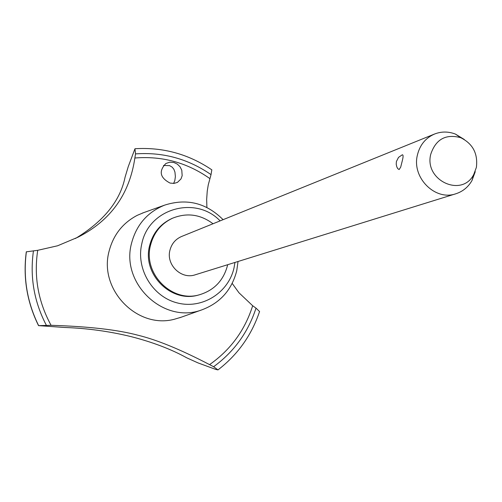 <?xml version="1.0" encoding="UTF-8"?>
<svg xmlns="http://www.w3.org/2000/svg" width="502" height="502" viewBox="0 0 502 502"><rect width="100%" height="100%" fill="white"/><g stroke="black" fill="none" stroke-linecap="round" stroke-linejoin="round"><path stroke-width="0.75" d="M213.024 223.754C200.329 214.266 186.769 212.446 172.343 218.301L171.402 218.728C160.119 224.174 152.865 233.123 149.634 245.566C141.802 274.023 171.238 303.503 198.648 294.981L199.645 294.712C214.247 290.212 223.541 280.442 227.513 265.407L227.663 264.717M172.343 218.301C161.042 223.76 153.769 232.721 150.531 245.196C142.687 273.709 172.18 303.258 199.645 294.712M223.095 219.675C206.303 202.927 186.819 198.077 164.656 205.123C147.506 212.089 136.481 224.764 131.574 243.137C120.285 283.617 164.085 324.631 202.042 309.784C220.259 302.888 231.824 289.867 236.749 270.71L238.036 261.492M220.102 220.886C195.767 195.278 148.812 208.38 141.859 243.526C135.697 268.802 152.482 296.814 177.357 302.938C202.149 309.439 228.598 292.779 234.057 267.723L234.949 262.452M143.76 212.603L137.228 215.345C122.714 222.982 113.339 234.93 109.097 251.176C98.499 289.359 137.09 329.287 174.351 319.253L181.14 317.233M137.736 335.167C156.793 339.766 180.739 349.587 209.56 364.621L213.614 366.724L217.987 369.905L215.678 369.39L197.957 362.883L186.794 357.844C171.088 349.172 152.451 342.088 130.884 336.578C109.216 331.289 87.053 328.252 64.388 327.461L38.535 325.635L51.072 325.302C88.666 326.476 117.55 329.764 137.736 335.167M259.559 311.535L256.014 308.134L252.675 305.737L238.971 292.779L232.194 283.404M75.438 238.494C103.694 221.344 120.248 200.888 125.092 177.124L128.267 166.582L134.95 148.787L135.527 153.894L134.862 158.011C129.522 194.249 110.572 220.642 77.998 237.189L57.604 245.779L37.713 250.316L26.299 251.835C22.904 277.581 26.982 302.173 38.528 325.622M173.592 183.45L174.821 180.576L175.386 176.56L174.947 172.142L173.874 169.237L172.148 167.128L169.613 165.629L163.47 165.465M173.899 162.497L177.325 164.11L180.049 166.783L181.78 170.184L182.163 175.687L180.977 178.957L177.432 182.395L173.937 183.418L170.046 183.067C159.95 177.739 158.55 171.22 165.855 163.514L169.739 162.196L173.899 162.497M475.25 171.69L471.987 180.525C468.228 187.07 462.869 191.482 455.898 193.759L195.259 274.789C181.391 279.752 165.936 264.855 169.927 250.285C171.634 243.734 175.518 239.134 181.573 236.492L434.556 134.028C441.396 131.373 448.336 131.386 455.389 134.072L464.231 139.437M455.898 193.759C435.24 201.208 411.671 177.721 417.375 155.168C419.804 145.028 425.533 137.981 434.556 134.028M396.429 161.481L398.513 157.39L402.303 154.792C403.357 154.723 403.338 156.787 402.246 160.979L400.684 167.16L399.128 169.544L397.697 168.603L396.781 166.783L396.229 164.305L396.367 161.769M476.373 167.404C478.061 153.631 472.834 143.723 460.685 137.68C445.732 133.701 435.742 139.255 430.729 154.34C423.983 180.5 462.129 198.045 473.794 174.376L476.373 167.404M206.906 207.464L206.661 199.376L207.238 191.136L208.267 184.836L211.028 174.627L211.813 169.82M26.386 251.747C22.985 277.499 27.064 302.11 38.61 325.578M26.361 251.759C22.966 277.512 27.039 302.116 38.585 325.585M209.56 364.621C230.537 349.919 244.907 330.291 252.675 305.737M37.713 250.316C33.741 276.709 38.196 301.708 51.072 325.302M211.028 174.627C188.212 158.858 163.043 151.949 135.527 153.894M209.817 178.549C187.227 162.642 162.24 155.796 134.862 158.011M33.458 250.799C29.762 276.903 34.054 301.715 46.335 325.252M213.614 366.724C234.014 351.814 248.151 332.286 256.014 308.134M202.042 309.784L179.71 317.741M460.685 137.68L455.389 134.072M473.794 174.376L471.987 180.525M135.138 148.718C163.056 147.073 188.633 154.12 211.869 169.864M259.578 311.472C251.621 335.204 237.753 354.682 217.987 369.905M164.656 205.123L142.33 213.118"/></g></svg>

